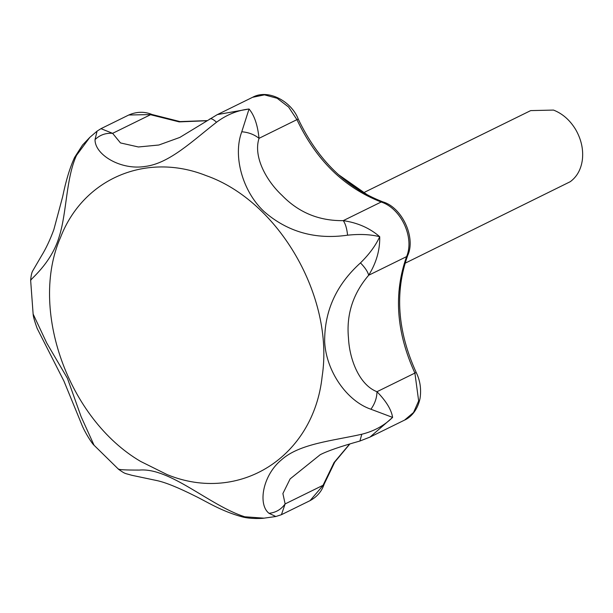 <?xml version="1.0" encoding="UTF-8"?>
<svg xmlns="http://www.w3.org/2000/svg" width="613" height="613" viewBox="0 0 613 613"><rect width="100%" height="100%" fill="white"/><g stroke="black" fill="none" stroke-linecap="round" stroke-linejoin="round"><path stroke-width="0.92" d="M364.827 192.099L530.697 110.601L553.516 110.079C562.405 113.581 569.684 119.903 575.362 129.044L576.174 130.446C581.461 140.071 583.522 149.909 582.35 159.955C580.994 169.502 576.963 176.751 570.251 181.701L405.032 263.261M118.554 469.022C118.784 469.734 125.703 470.087 139.312 470.079C170.085 467.328 209.592 505.61 244.717 516.774L263.981 518.169L275.85 516.514L269 513.303C257.698 504.553 262.579 475.297 281.589 459.727C299.65 443.62 332.537 440.847 361.793 434.242C373.953 431.223 384.228 425.614 392.611 417.407L370.926 409.239C346.935 401.101 326.216 371.325 324.668 341.985C324.3 311.136 336.238 284.777 360.482 262.893C369.317 254.196 375.723 245.461 379.715 236.71C370.574 234.404 359.869 233.898 347.586 235.185C315.32 239.821 287.443 231.913 263.965 211.462C242.388 191.225 232.725 155.771 241.767 131.764L249.047 109.007C237.461 110.332 226.626 114.738 216.55 122.217C192.674 140.737 169.433 163.456 145.197 166.437C120.83 170.483 94.709 154.691 95.038 139.595L97.069 131.159M275.896 516.506L281.428 514.698L285.129 503.924L323.051 485.289L334.062 462.516L349.632 444.042M76.487 155.395L74.61 157.388L82.556 145.013L89.82 137.366L76.487 155.395C66.012 178.314 66.901 211.906 59.354 236.174C51.285 264.28 28.359 280.754 30.788 280.486M74.61 157.388L74.61 157.395C69.92 167.525 65.928 180.636 62.656 196.712L53.844 229.63C50.036 239.959 45.875 248.771 41.37 256.058L32.704 270.915C31.723 272.524 31.033 275.681 30.65 280.379L33.125 314.04L46.764 343.065L67.422 378.29L81.131 416.71L94.065 445.253L118.669 469.389C125.941 474.347 123.857 472.922 131.887 475.305L157.074 480.615C165.564 482.439 178.283 487.603 195.225 496.093C205.968 501.242 221.147 511.158 242.173 516.851L242.173 516.851C251.092 519.318 264.096 518.337 263.973 518.169M244.717 516.774L242.181 516.851M361.793 434.242L359.908 441.031L370.014 437.084L392.611 417.407C391.416 409.729 386.205 401.163 376.98 391.715L416.189 372.436C397.462 331.196 394.626 292.225 407.683 255.521C416.135 237.537 401.982 207.225 382.757 201.83C345.901 187.524 317.726 159.916 298.217 119.006C291.589 101.597 268.356 88.487 252.548 97.314L217.431 114.57L249.047 109.007C254.326 115.236 257.652 125.014 259.031 138.323C253.069 156.576 266.234 180.689 282.064 195.417C298.684 212.55 319.082 220.956 343.249 220.634C357.64 222.734 369.8 228.097 379.715 236.71C380.014 250.043 376.328 262.893 368.666 275.252C352.942 293.665 346.215 314.622 348.483 338.115C349.479 359.456 359.387 385.018 376.98 391.715C376.888 397.868 374.865 403.714 370.926 409.239M269 513.303C275.697 512.644 281.068 509.518 285.129 503.924L282.892 493.549L290.133 478.891L320.185 454.731C327.219 451.053 340.46 446.486 359.908 441.031M360.482 262.893C365.164 267.751 367.892 271.865 368.666 275.252L406.588 256.617L407.683 255.521M241.767 131.764C248.549 132.347 254.303 134.538 259.031 138.323L298.217 119.006M347.586 235.185C346.858 228.434 345.418 223.584 343.249 220.634L381.171 202.006L382.757 201.83M95.038 139.595C99.873 134.944 105.735 132.86 112.616 133.335L120.477 142.929L138.415 146.974L158.851 145.013L179.831 137.419L217.209 114.662M100.877 128.715L128.768 115.006L152.154 114.539C144.499 111.39 136.707 111.543 128.768 115.006M89.751 137.427L97.038 131.174L100.969 128.669L112.616 133.335L150.537 114.708L179.203 121.887L207.171 120.73M216.55 122.217C212.765 118.807 210.359 117.903 209.317 119.512M343.349 178.919L359.678 190.643M206.06 175.579C146.292 151.809 83.253 178.567 60.572 237.323C28.957 308.975 68.227 419.001 140.546 461.382L167.219 474.646C239.361 504.116 313.641 457.014 322.154 376.405C334.399 297.213 278.739 200.926 206.06 175.579M416.189 372.436C420.166 380.497 421.438 389.201 420.02 398.55C417.185 411.89 409.2 418.15 404.572 420.097L413.545 412.503L418.656 400.925L414.901 373.087C396.259 332.315 393.485 293.489 406.588 256.617C414.71 237.614 401.101 208.382 381.171 202.006C344.215 187.655 316.147 160.215 296.953 119.696L288.593 107.03L277.153 98.279L264.464 94.862L252.548 97.314M349.854 443.973L334.775 462.072L324.147 484.163L310.048 500.637L281.428 514.698M400.971 281.597L400.051 289.642M338.138 174.406L368.39 195.555M152.154 114.539L180.023 121.596L207.355 120.608M324.147 484.163C321.756 491.358 317.059 496.844 310.048 500.637M33.125 314.04C33.232 316.507 34.596 321.342 37.209 328.545L63.905 381.041L81.606 424.211C84.763 432.456 92.494 444.233 94.065 445.253M404.572 420.097L370.191 436.985"/></g></svg>
